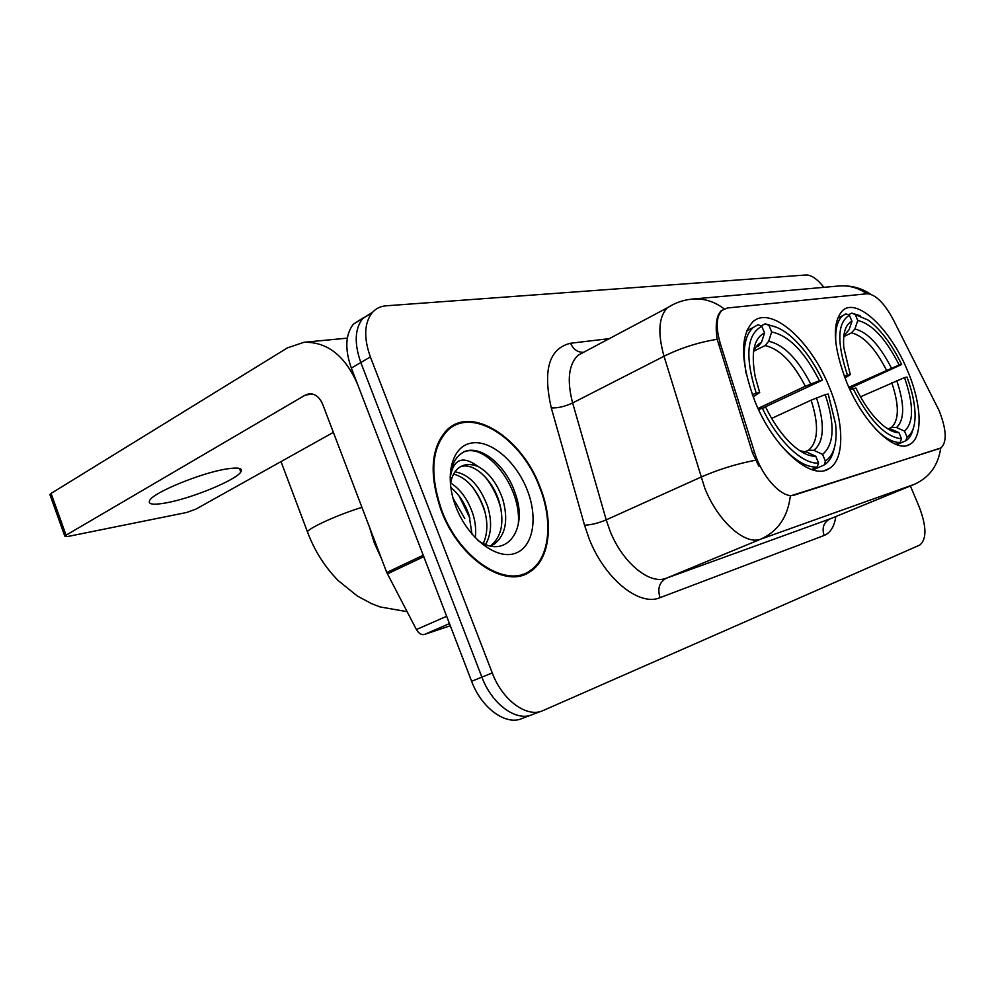 <?xml version="1.0" encoding="UTF-8"?>
<svg xmlns="http://www.w3.org/2000/svg" width="995" height="995" viewBox="0 0 995 995"><rect width="100%" height="100%" fill="white"/><g stroke="black" fill="none" stroke-linecap="round" stroke-linejoin="round"><path stroke-width="1.49" d="M828.972 386.309C810.44 340.278 771.05 305.216 753.016 321.671C739.782 335.85 740.454 362.478 755.018 401.545C773.6 448.148 811.908 481.356 829.32 468.483C845.029 459.217 844.208 422.017 828.972 386.309M907.316 370.165C890.575 329.432 857.715 297.667 843.014 310.166C831.646 322.019 832.914 346.173 846.82 382.627C863.672 423.982 895.935 454.367 910.151 444.18C923.348 436.805 921.519 403 907.316 370.165M939.106 410.574L893.311 319.694C884.256 302.928 875.5 294.284 867.055 293.749L727.382 307.99L722.047 310.316C716.213 316.348 715.641 327.454 720.318 343.611L754.521 452.252C762.108 477.575 783.065 499.614 794.557 495.012L940.922 447.937C947.165 442.178 946.568 429.728 939.106 410.574M539.937 486.704C521.915 438.061 472.227 405.425 447.252 429.653C430.773 447.128 428.758 474.105 441.22 510.584C459.018 559.016 506.069 589.625 530.223 571.603C550.372 558.891 553.929 521.293 539.937 486.704M451.481 427.427L449.118 428.086M526.156 573.394L525.31 574.202M939.616 448.509L790.353 495.958C787.766 516.915 777.966 531.28 760.926 539.079C745.292 545.683 717.868 521.405 704.734 488.035L664.026 356.247C657.546 333.002 658.665 316.845 667.384 307.778L673.118 304.507M363.287 317.828L353.337 324.196C345.377 334.606 344.718 349.233 351.347 368.075L471.618 681.276L481.891 677.135C492.027 704.597 516.815 722.246 532.822 714.41C516.815 722.246 492.027 704.597 481.891 677.135L360.824 362.528L481.891 677.135L492.264 672.956C502.475 700.542 527.263 718.328 543.195 710.505L919.641 545.136C926.818 539.402 926.668 526.666 919.218 506.928L910.388 485.946M372.64 312.169L362.665 318.537C354.742 328.947 354.133 343.611 360.824 362.528C354.133 343.611 354.742 328.947 362.665 318.537L372.64 312.169M758.862 466.207L752.568 453.135L717.171 339.283C715.082 325.191 716.425 315.676 721.188 310.751M823.922 287.319C817.305 279.023 811.348 274.906 806.025 274.981L386.06 305.813C380.376 306.249 375.712 308.599 372.068 312.828C364.207 323.226 363.635 337.927 370.376 356.931L492.264 672.956M520.746 575.695L522.723 574.239M471.618 681.276C481.679 708.614 506.467 726.139 522.537 718.278L530.745 715.181M518.358 576.18L519.962 575.209M441.78 510.447C459.392 558.382 505.97 588.679 529.875 570.819C549.787 558.232 553.319 521.044 539.477 486.816C521.629 438.683 472.476 406.395 447.762 430.337C431.432 447.626 429.442 474.329 441.78 510.447M369.443 527.051L374.331 543.059L381.433 558.531M453.011 498.109L464.764 518.494M450.698 482.973C460.598 489.391 467.973 499.639 472.799 513.706C475.423 521.766 476.244 529.8 475.274 537.81M450.76 487.401C459.068 494.304 465.187 503.669 469.118 515.485L471.991 534.166M454.964 471.817C468.943 474.205 479.851 485.771 487.674 506.517C492.152 521.492 491.455 534.141 485.585 544.476M453.596 474.043C466.73 477.699 476.841 489.13 483.943 508.321C488.01 521.542 487.811 533.27 483.321 543.494M477.874 540.385C506.567 560.471 528.32 529.041 515.497 494.179C506.492 465.15 480.125 444.106 463.832 451.842L459.901 454.504C454.18 459.553 450.946 467.277 450.188 477.675C453.334 458.782 462.7 455.101 478.259 466.63C470.386 463.371 463.67 463.956 458.123 468.346C453.882 471.991 451.32 477.488 450.437 484.863M478.259 466.63C489.055 472.637 497.226 483.52 502.773 499.241C508.482 519.651 505.783 534.539 494.677 543.879L490.635 545.994M460.026 466.966C472.488 461.506 492.003 478.533 498.98 501.07C504.664 521.455 501.953 536.317 490.833 545.67L490.398 545.944M527.151 489.801C516.044 461.232 490.386 439.342 471.132 443.111C451.718 446.419 443.957 476.369 455.971 507.015C467.712 537.723 495.697 559.538 514.303 553.63C533.084 548.17 538.519 518.295 527.151 489.801M449.541 428.833L447.252 429.653M462.911 452.352C485.473 441.096 522.462 487.376 518.196 524.9M485.585 477.289C493.022 487.053 498.184 497.761 501.07 509.403M472.19 486.58C478.346 495.112 482.786 504.278 485.51 514.079M459.255 496.231L469.926 518.208M848.325 314.843L851.819 313.126L868.274 320.166C880.699 329.482 891.818 344.258 901.644 364.506L899.157 364.991C885.848 338.735 872.055 323.91 857.777 320.489L854.904 328.959L851.533 332.865L843.748 336.608M848.847 387.291L899.157 364.991M901.644 364.506L849.407 388.498M875.488 428.92C884.854 438.198 893.087 442.713 900.189 442.464L901.52 438.77C885.575 437.191 869.443 420.475 853.113 388.647L850.016 389.816M895.823 444.342L900.189 442.464M844.332 376.371L847.466 375.19C836.671 342.429 837.317 322.467 849.419 315.291L845.949 313.848L842.989 315.514C837.181 320.216 834.842 329.768 835.962 344.146M860.14 315.726L851.819 313.126M853.113 388.647L855.924 388.038C863.834 404.231 872.739 416.582 882.652 425.101C888.759 430.151 894.182 432.676 898.945 432.676L901.52 438.77M849.419 315.291L851.944 321.273C845.389 324.457 842.69 333.25 843.822 347.653L850.29 374.63L847.466 375.19M857.777 320.489L855.265 314.557M898.945 432.676L890.898 429.081L886.993 428.36M845.663 333.723L849.046 329.793L851.944 321.273M850.29 374.63L844.979 378.075M907.054 437.141L904.505 431.096C913.87 422.651 913.87 404.816 904.505 377.603L906.967 377.068C911.967 390.475 914.666 402.664 915.064 413.634C915.338 425.599 912.664 433.434 907.054 437.141L905.761 440.797C909.281 438.621 911.731 434.703 913.087 429.044M905.736 440.822L896.731 444.678M888.958 428.546L891.42 427.464L896.495 427.527L904.505 431.096M904.505 377.603L860.488 396.818M265.118 361.62L266.436 360.812M752.332 394.642L756.212 393.199C744.82 356.732 746.673 334.444 761.797 326.31L764.546 332.927C753.849 338.238 750.765 352.939 755.292 377.03L759.682 392.515L753.153 396.856M760.988 325.962L765.242 323.823L768.948 325.402C775.316 325.987 782.194 329.283 789.582 335.29C802.231 345.949 813.176 360.899 822.43 380.127L819.407 380.724C804.706 351.82 788.786 335.564 771.672 331.969L768.65 341.297L765.08 345.588L753.911 351.111M758.028 408.435L805.316 386.259L819.407 380.724M822.43 380.127L762.717 408.074M778.662 442.613C792.828 459.392 805.664 467.55 817.169 467.103L818.562 463.036C802.579 464.653 777.369 440.561 762.381 408.149L758.551 409.579M811.584 469.528L817.169 467.103M761.797 326.31L758.066 324.706L753.227 327.479C744.471 335.452 742.133 350.887 746.213 373.772M776.908 327.417L765.242 323.823M762.381 408.149L765.827 407.403C772.394 420.984 780.055 432.315 788.799 441.407C798.761 451.431 807.741 456.394 815.763 456.295L818.562 463.036M759.682 392.515L756.212 393.199M771.672 331.969L768.948 325.402M815.763 456.295L807.094 452.24L800.017 450.859M757.929 346.646L761.511 342.317L764.546 332.927M825.34 461.058L822.554 454.367C834.27 444.616 835.153 424.716 825.216 394.642L828.213 393.995L835.589 423.969C837.541 442.899 834.121 455.262 825.34 461.058L824.569 464.727C829.295 461.655 832.492 456.307 834.158 448.695M823.947 465.088L812.815 469.914M803.002 452.663L808.525 450.213L813.935 450.349L822.554 454.367M825.216 394.642L811.124 400.177L771.66 418.41M166.662 502.786C192.421 498.085 236.051 480.013 240.802 472.028C243.24 468.023 238.191 467.065 225.629 469.118C200.791 473.147 154.499 492.09 149.859 500.087C147.347 504.403 152.944 505.298 166.662 502.786M449.454 623.579L424.417 634.474L450.287 625.743M423.211 555.235L357.553 384.219C345.054 355.675 327.181 341.695 303.935 342.292L287.418 347.877L51.081 493.433L66.068 535.186L305.341 395.04L308.997 393.784C314.967 393.51 319.532 397.017 322.678 404.293L386.756 572.511L423.211 555.235L423.858 556.64M50.086 495.087L51.081 493.433M66.068 535.186L64.812 536.143L67.834 536.479L186.525 512.512L195.953 509.092L333.375 432.365M424.417 634.474C421.395 635.133 418.733 633.492 416.42 629.549L386.756 572.511M720.318 343.611L718.427 344.569M754.521 452.252L752.568 453.135M794.557 495.012L793.226 495.572M939.84 448.422L938.658 448.907M835.8 516.554C834.32 526.566 830.427 532.885 824.121 535.484L660.058 597.659C657.272 588.605 659.362 582.125 666.327 578.219L830.788 518.606M660.058 597.659C639.3 606.838 604.413 578.68 588.99 538.332L584.538 525.198L551.292 407.925C542.661 369.966 549.091 348.412 570.57 343.25L609.326 338.636M755.528 460.225C736.474 463.881 718.253 469.528 700.878 477.165L606.216 519.863L609.798 530.335C622.136 562.449 649.735 585.209 666.327 578.219L760.926 539.079L914.393 484.304C929.405 477.525 938.186 465.436 940.723 448.048M724.173 308.885C714.398 301.46 703.826 298.189 692.458 299.072C683.465 299.893 675.107 302.803 667.384 307.778L578.02 355.265C568.593 364.543 566.789 380.438 572.635 402.95L606.216 519.863C598.331 523.159 591.105 524.937 584.538 525.198M692.458 299.072L839.021 285.975C848.996 285.192 858.275 287.791 866.832 293.774M717.171 339.283C698.403 342.342 680.692 347.989 664.026 356.247L572.635 402.95C564.998 406.507 557.884 408.161 551.292 407.925M915.375 483.893L829.954 518.955C823.673 522.387 821.733 527.897 824.121 535.484M541.131 711.276L532.822 714.41M370.376 356.931L351.347 368.075M585.048 351.533L583.704 352.242M582.734 352.317C577.262 352.143 573.207 349.121 570.57 343.25M886.408 370.003C875.19 348.238 863.573 335.862 851.533 332.865M887.105 428.435L890.898 429.081M849.046 329.793L843.847 335.701M891.358 367.939C879.63 345.066 867.466 332.069 854.904 328.959M896.495 427.527C904.642 419.977 904.716 404.318 896.706 380.563M891.42 427.464C899.194 420.201 899.306 405.251 891.744 382.615M308.127 533.656L307.393 531.703C310.415 527.163 339.656 514.079 361.944 507.363M805.316 386.259C792.915 362.292 779.495 348.735 765.08 345.588M799.843 450.747L807.094 452.24M761.511 342.317C757.854 343.996 755.168 347.354 753.451 352.379M810.714 383.983C797.741 358.797 783.712 344.569 768.65 341.297M813.935 450.349C824.146 441.668 825.004 424.181 816.522 397.913M802.99 452.65L808.587 450.175C818.251 441.768 819.096 425.101 811.124 400.177M305.341 395.04L312.679 394.045M423.771 556.678L387.378 573.904M416.42 629.549L446.655 616.278M907.129 445.474L910.151 444.18M824.78 470.448L829.32 468.483M839.021 285.975C850.75 285.192 861.247 287.928 870.525 294.172M372.068 312.828L353.337 324.196M521.256 575.57L530.223 571.603M490.821 545.67L494.677 543.879M445.225 431.681L447.762 430.337M837.554 318.176L842.989 315.514M407.079 611.664L380.015 606.925L371.496 603.629L357.242 595.955L338.275 580.645C324.681 566.827 314.395 550.521 307.393 531.703L281.013 461.593M746.747 330.738L753.227 327.479M239.459 468.421L240.802 472.028M303.935 342.292L347.317 338.138M64.812 536.143L49.862 494.44"/></g></svg>
